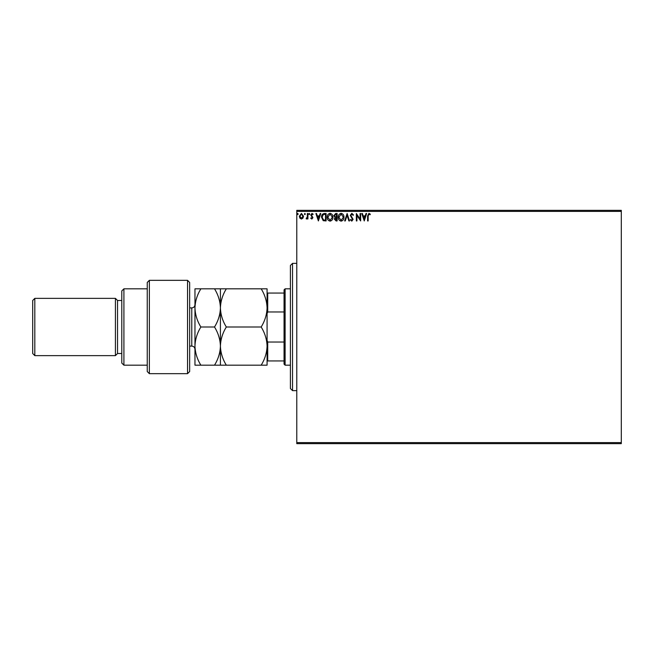 <?xml version="1.0" encoding="UTF-8"?>
<svg xmlns="http://www.w3.org/2000/svg" width="654" height="654" viewBox="0 0 654 654"><rect width="100%" height="100%" fill="white"/><g stroke="black" fill="none" stroke-linecap="round" stroke-linejoin="round"><path stroke-width="0.98" d="M621.3 443.657L296.777 443.657L296.777 442.603L621.3 442.603L621.3 443.657M621.3 211.397L296.777 211.397L296.777 210.343L621.3 210.343L621.3 442.603M302.974 218.142L301.437 219.041L299.9 218.15L299.344 216.221L301.437 213.425L303.53 216.221L302.974 218.142M307.911 213.523L307.911 218.951L307.339 218.951L307.339 218.15L306.342 219.041L306.186 218.281L307.249 217.21L307.339 213.523L307.911 213.523M311.868 219.041L310.764 218.273L311.1 217.807L311.835 218.379L312.383 217.643L310.764 214.994L311.966 213.425L313.143 214.16L312.816 214.667L312.032 214.095L311.337 214.97L312.955 217.618L311.868 219.041M324.368 213.523L326.093 213.523L326.093 220.946L323.199 220.676L321.523 217.144C321.433 214.994 322.381 213.793 324.368 213.523M337.129 213.523L337.129 220.946L336.082 220.946L334.366 219.106L335.069 217.529L333.892 215.632L335.649 213.523L337.129 213.523M347.127 213.523L349.506 220.946L348.884 220.946L347.078 215.313L345.271 220.946L344.65 220.946L347.127 213.523M360.068 213.523L360.64 213.523L360.64 220.946L356.929 215.411L356.929 220.946L356.356 220.946L356.356 213.523L360.068 219.049L360.068 213.523M368.161 216.008L368.161 220.946L367.589 220.946L367.589 215.934L368.946 213.335L370.344 214.185L370.058 214.757L368.946 214.095L368.161 216.008M296.777 211.397L296.777 442.603M364.253 220.946L361.776 213.523L362.406 213.523L363.166 215.902L365.251 215.902L366.011 213.523L366.632 213.523L364.253 220.946M351.827 213.335L353.503 214.953L353.037 215.329L351.877 214.095L350.838 215.354L353.119 219.401L351.795 221.134L350.356 219.883L350.806 219.425L351.803 220.373L352.547 219.433L350.266 215.338L351.827 213.335M343.979 217.202C344.02 219.319 343.08 220.627 341.159 221.134C339.197 220.676 338.232 219.376 338.273 217.234C338.232 215.117 339.181 213.817 341.118 213.335C343.056 213.801 344.012 215.084 343.979 217.202M332.943 217.202C332.984 219.319 332.044 220.627 330.123 221.134C328.161 220.676 327.196 219.376 327.229 217.234C327.196 215.117 328.144 213.817 330.074 213.335C332.011 213.801 332.968 215.084 332.943 217.202M318.384 220.946L315.907 213.523L316.528 213.523L317.288 215.902L319.373 215.902L320.141 213.523L320.762 213.523L318.384 220.946M309.718 214.046L309.244 214.667L308.77 214.046L309.244 213.425L309.718 214.046M305.344 214.046L304.862 214.667L304.388 214.046L304.862 213.425L305.344 214.046M298.199 214.046L297.725 214.667L297.251 214.046L297.725 213.425L298.199 214.046M363.411 216.662L364.213 219.155L365.006 216.662L363.411 216.662M338.846 217.242L341.135 220.373L343.407 217.202L341.135 214.095L338.846 217.242M335.968 220.185L336.557 220.185L336.557 217.807L334.938 219.09L335.968 220.185M336.27 217.046L336.557 214.283L335.903 214.283L334.464 215.632L335.363 216.956L336.27 217.046M327.801 217.242L330.098 220.373L332.371 217.202L330.098 214.095L327.801 217.242M325.52 220.185L325.52 214.283L323.378 214.471L322.095 217.144L323.501 219.973L325.52 220.185M317.533 216.662L318.334 219.155L319.127 216.662L317.533 216.662M299.916 216.212L301.437 218.379L302.957 216.212L301.437 214.095L299.916 216.212M292.534 390.634L290.409 388.509L290.409 265.491L292.534 263.366L292.534 390.634L296.777 390.634M285.111 365.177L284.049 364.123L284.049 289.877L285.111 288.823L285.111 365.177L290.409 365.177M284.049 311.966L267.715 311.966L267.077 313.609M267.077 340.391L267.715 342.034L267.715 360.934L267.077 360.934M284.049 342.034L267.715 342.034M267.077 293.066L267.715 293.066L267.715 311.966M284.049 293.066L267.715 293.066M284.049 360.934L267.715 360.934M187.543 280.337L189.66 282.454L189.66 371.546L187.543 373.663L187.543 280.337L149.357 280.337L149.357 373.663L187.543 373.663M123.908 365.177L121.783 363.06L121.783 290.94L123.908 288.823L123.908 365.177L147.24 365.177M121.783 353.512L117.54 353.512L117.54 300.488L115.423 298.363L115.423 355.637L34.817 355.637L34.817 298.363L115.423 298.363M34.817 355.637L32.7 353.512L32.7 300.488L34.817 298.363M149.357 373.663L147.24 371.546L147.24 282.454L149.357 280.337M200.868 288.823C197.156 294.84 195.186 301.208 194.966 307.911C195.211 314.697 197.181 321.057 200.868 327C197.173 332.976 195.203 339.336 194.966 346.089C195.194 352.825 197.165 359.185 200.868 365.177L194.966 365.177L194.966 288.823L214.512 288.823C218.199 294.766 220.169 301.126 220.414 307.911C220.643 301.208 222.613 294.84 226.325 288.823L261.175 288.823C264.862 294.766 266.832 301.126 267.077 307.911C266.857 314.615 264.886 320.975 261.175 327C264.878 332.992 266.848 339.352 267.077 346.089C266.84 352.841 264.878 359.201 261.175 365.177L267.077 365.177L267.077 288.823L261.175 288.823M220.414 365.177L220.414 346.089C220.177 352.841 218.207 359.201 214.512 365.177L226.325 365.177C222.622 359.185 220.651 352.825 220.414 346.089C220.651 339.344 222.622 332.976 226.325 327C222.63 321.057 220.66 314.697 220.414 307.911L220.414 288.823L214.512 288.823M226.325 327L261.175 327M226.325 288.823L220.414 288.823M226.325 365.177L261.175 365.177M220.414 346.089L220.414 307.911C220.194 314.615 218.223 320.975 214.512 327C218.215 332.992 220.177 339.352 220.414 346.089M200.868 327L214.512 327M200.868 365.177L214.512 365.177M189.66 346.089L191.777 346.089L191.777 307.911C193.715 307.723 194.778 306.661 194.966 304.731M292.534 263.366L296.777 263.366M285.111 288.823L290.409 288.823M117.54 300.488L121.783 300.488M123.908 288.823L147.24 288.823M117.54 353.512L115.423 355.637M191.777 346.089C193.715 346.277 194.778 347.339 194.966 349.269M189.66 307.911L191.777 307.911"/></g></svg>
